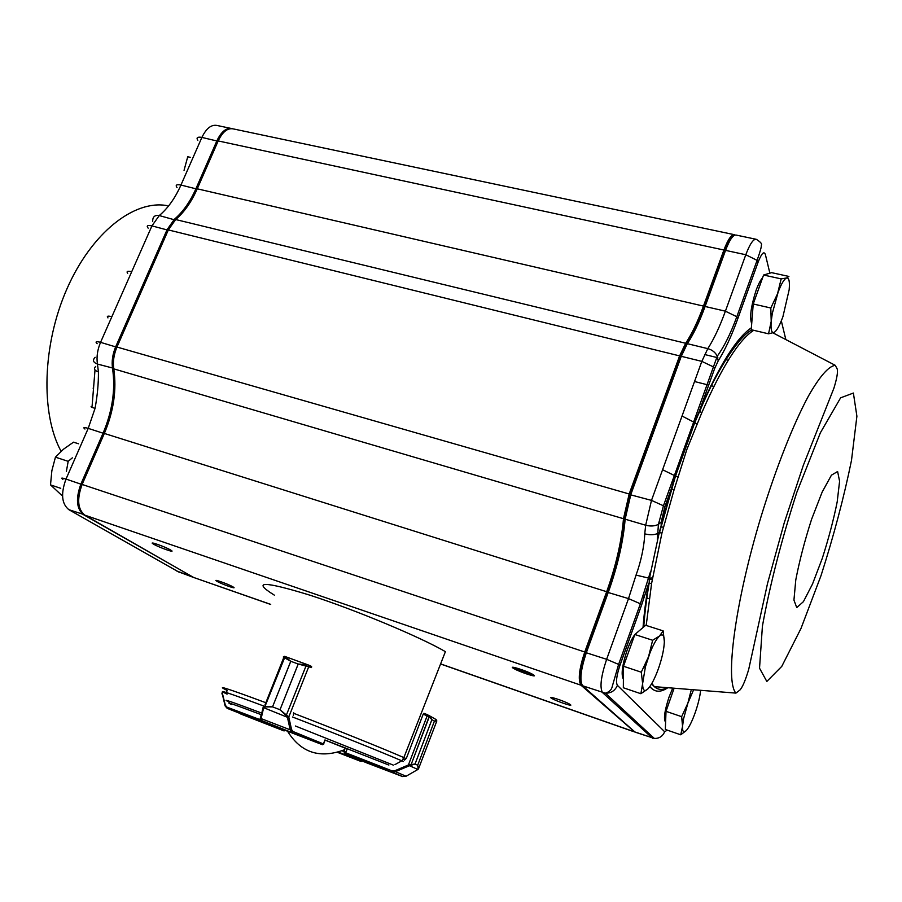 <?xml version="1.0" encoding="UTF-8"?>
<svg xmlns="http://www.w3.org/2000/svg" width="902" height="902" viewBox="0 0 902 902"><rect width="100%" height="100%" fill="white"/><g stroke="black" fill="none" stroke-linecap="round" stroke-linejoin="round"><path stroke-width="1.35" d="M677.887 476.887L675.282 475.94L694.585 422.35L699.4 410.872L701.733 412.913L686.794 449.624L674.053 489.865L671.28 488.952L675.282 475.94L662.587 469.728L701.824 361.375L681.269 356.313L630.836 494.465L625.142 519.191C623.226 541.876 617.611 566.219 608.309 592.231L586.39 652.552C580.696 669.701 579.445 680.773 582.636 685.779L635.109 732.153M674.053 489.865L661.944 533.082L651.616 583.301L649.136 583.391M95.003 369.967L92.128 405.742M570.492 704.71L569.647 704.158C564.122 700.877 545.541 694.935 551.889 698.464C556.613 701.294 573.604 707.021 570.492 704.71M533.973 675.192L532.868 674.471C526.238 670.558 506.462 664.458 513.96 668.619C519.575 671.979 537.637 677.921 533.973 675.192M170.692 550.062L170.636 550.028C164.829 546.533 146.992 540.411 153.611 544.177C159.338 547.638 177.13 553.783 170.692 550.062M233.009 586.909L232.964 586.875C228.093 583.932 211.361 578.103 216.999 581.316C221.813 584.225 238.5 590.066 233.009 586.909M270.713 604.374L194.28 577.686M193.152 577.201L84.799 515.143C77.673 509.314 76.783 499.088 82.127 484.453L104.339 433.445C113.652 411.357 116.798 389.822 113.776 368.862C112.761 361.792 113.821 354.52 116.967 347.044L168.336 229.931L175.653 219.536C184.267 212.162 191.472 201.924 197.256 188.811L218.194 140.926C222.659 131.602 227.8 127.622 233.629 128.975L733.935 234.599M734.769 234.779C731.725 233.99 728.106 239.064 723.911 250.023L218.194 140.926M634.354 731.669L581.023 685.227C577.821 680.221 579.073 669.149 584.755 652.011L606.674 591.723C615.976 565.723 621.579 541.38 623.485 518.706L629.179 493.98L679.612 355.895L685.655 343.267C691.902 333.853 697.844 321.462 703.47 306.094L723.911 250.023M581.328 683.299C578.701 678.112 579.963 667.818 585.127 652.383L607.023 592.152C616.506 565.655 622.211 540.85 624.161 517.737L629.506 494.522L679.882 356.561L685.565 344.699C691.924 335.093 697.979 322.454 703.707 306.804L724.126 250.779C727.316 242.288 730.282 237.497 733.01 236.369M232.242 128.659C226.458 127.453 221.362 131.455 216.965 140.656L196.016 188.529C190.243 201.631 183.038 211.869 174.424 219.231L167.107 229.627L115.727 346.695C112.581 354.159 111.521 361.431 112.547 368.501C115.58 389.461 112.434 410.985 103.121 433.061L80.909 484.047C75.576 498.671 76.467 508.908 83.593 514.726L193.547 577.404M95.725 366.426C93.492 368.67 94.394 370.497 98.419 371.917C98.544 383.373 97.416 395.538 95.048 408.392C91.046 407.118 90.042 406.554 92.038 406.678M127.689 273.272C126.212 271.299 127.543 270.792 131.692 271.761L151.931 225.895L168.223 230.213M107.981 317.91C106.425 316.072 107.721 315.677 111.859 316.715L131.692 271.761M755.628 239.177L736.382 235.118C733.349 234.328 729.741 239.413 725.546 250.373L705.105 306.477C699.478 321.845 693.548 334.247 687.313 343.673L681.269 356.313L679.882 356.561M643.757 626.89C644.648 613.867 646.441 599.368 649.113 583.402L649.451 578.295L636.045 575.093C640.984 561.653 644.265 546.105 644.75 533.826L645.674 525.223L625.142 519.191L624.161 517.737M640.431 727.407L641.142 726.245M751.986 329.906C741.049 334.608 718.263 366.313 699.659 411.459L694.765 422.632L682.036 416.036M652.338 577.9L649.451 578.295L659.227 532.586L657.637 533.533C653.939 535.044 649.643 535.134 644.75 533.826M661.944 533.082L659.227 532.586L671.28 488.952L664.729 507.127L661.222 521.976L661.132 526.881L675.508 476.053L694.765 422.632L696.896 424.064M643.036 627.51C643.994 614.386 645.843 599.796 648.561 583.752L641.649 604.859L640.375 603.776L650.624 571.27M663.624 527.287L661.132 526.881L659.509 532.575M78.497 443.773L73.502 442.172L63.422 449.264L55.439 457.167L68.18 461.339L66.365 471.487M72.34 457.844L68.18 461.339M60.738 488.32L50.512 484.881L51.865 470.686L55.439 457.167M61.471 495.085L50.512 484.881M190.345 157.343L187.729 156.768L184.042 170.343M762.618 277.737C760.533 279.947 758.356 284.141 756.09 290.354C750.904 306.567 749.438 317.639 751.704 323.57M768.549 333.808L751.231 329.726L753.226 303.985L763.588 275.02L771.616 272.652L788.9 276.44L786.6 277.985L781.166 278.887L777.547 293.759L770.815 307.999L771.21 321.349L768.549 333.808L774.04 332.443C776.678 330.966 779.644 325.678 782.947 316.591L789.171 289.722C789.881 281.492 789.024 277.579 786.6 277.985C784.188 279 781.369 283.702 778.155 292.09L772.326 313.321L771.21 321.349C770.601 329.534 771.537 333.233 774.04 332.443M763.588 275.02L781.166 278.887M753.226 303.985L770.815 307.999M634.839 634.557C632.178 638.165 629.607 643.385 627.115 650.218C622.177 665.202 620.937 674.876 623.395 679.24M638.537 631.355L634.918 634.444M640.871 693.717L623.338 687.764L623.485 666.251L634.85 634.501L645.663 625.278L663.162 630.893L659.497 636.034L652.642 640.262L648.538 656.712L641.277 672.193L642.63 683.558L640.871 693.717L647.76 689.049C651.289 685.351 654.863 678.496 658.494 668.472C662 658.325 663.94 649.598 664.323 642.292C664.447 635.448 662.835 633.362 659.497 636.034C656.521 638.853 653.341 644.479 649.947 652.935L645.404 666.86L642.63 683.558C642.652 690.278 644.355 692.105 647.76 689.049M634.85 634.501L652.642 640.262M664.334 641.615L663.162 630.893M623.485 666.251L641.277 672.193M672.734 688.102L668.991 697.201C664.526 711.013 663.387 719.334 665.597 722.175M691.033 690.729L687.876 703.165L681.641 716.673L666.014 711.328L665.326 729.459L680.751 734.803L686.433 730.417C689.308 726.978 692.296 720.856 695.408 712.061C698.272 703.673 700.008 696.423 700.606 690.312M681.641 716.673L682.555 726.268L680.751 734.803M666.014 711.328L674.121 688.215M693.627 689.759L687.876 703.165L683.547 718.871L682.555 726.268C682.386 731.917 683.682 733.303 686.433 730.417M347.315 748.84L345.263 748.096L344.26 750.554L345.714 752.787L347.247 748.818M418.224 769.203L417.694 765.234L418.562 768.729M418.573 768.651L436.76 721.126L434.437 721.104L436.669 720.213L435.835 719.39L428.461 715.218M417.705 765.234L434.426 721.093L417.705 765.234L415.067 764.028L408.843 765.967L408.414 764.964L415.055 764.017L431.889 719.672L429.341 716.943L423.207 714.125L406.464 758.097L404.479 760.149M367.215 763.058L402.608 776.566L406.069 776.25L395.426 771.672L394.986 770.68L408.414 764.964L427.571 714.734L423.906 713.324L429.318 716.064L431.9 719.683L415.055 764.017M408.843 765.967L395.426 771.672L391.321 771.751L391.648 770.714L394.986 770.68M366.832 762.923L344.992 753.666L343.831 751.524L342.016 750.814M436.76 721.126L436.669 720.213M406.283 776.126L417.863 769.485L409.508 765.708L409.395 764.84M427.571 714.734L427.368 715.726M429.318 716.064L410.917 765.167M311.54 667.57L298.235 664.019L280.015 709.727L288.775 716.989L291.549 729.515L293.026 731.511L323.773 744.071L323.705 743.135M293.353 715.489L293.736 712.693M288.302 716.256L287.219 716.673L279.981 709.716L272.562 706.886L264.771 706.942L263.553 708.171L263.147 707.202L264.827 706.367L272.528 706.875L290.76 661.29L283.837 657.366M282.394 660.986L265.053 704.699M280.015 709.727L298.201 664.007L308.383 664.999M308.225 664.943L284.649 656.352L290.794 661.301L272.528 706.875M293.026 731.511L291.865 732.244L290.207 729.819L261.118 718.601L261.253 720.416L267.95 723.663M322.521 744.736L267.95 723.652M308.755 666.274L308.552 665.067M286.34 715.173L306.477 664.83M311.528 666.612L308.732 665.18L308.901 666.341L288.775 716.989L287.434 717.293L263.745 707.709L263.35 706.74M291.549 729.515L290.207 729.819L287.434 717.293M284.615 656.34L283.284 656.994M284.919 656.972L264.771 706.942M263.553 708.171L261.118 718.601L260.712 717.631L263.08 707.518M222.163 692.454L225.353 705.263L226.898 707.123L260.689 719.897M226.808 692.364L226.864 690.267M226.898 707.123L227.169 708.329L225.139 705.962L225.353 705.263M240.755 714.012L284.107 730.947L227.169 708.329L259.99 720.833L259.968 719.695M221.982 693.176L221.948 693.954M222.264 693.773L225.038 705.601M361.059 761.457L362.254 760.984M338.34 752.121L357.429 759.507L356.809 758.672M311.517 666.555L308.653 665.124M402.112 767.647L403.465 768.256M274.343 595.151C251.432 580.888 263.328 580.911 310.006 595.207C355.602 609.966 420.625 637.162 445.408 651.65L403.859 757.59L406.114 758.582M283.826 657.355L265.211 705.172M310.502 666.003L311.607 666.42M427.582 715.185L429.363 716.165M388.886 765.054L324.945 739.978M345.184 748.153L325.126 740.136M835.252 365.321L837.203 368.974C838.014 372.052 836.909 378.479 833.876 388.277L803.321 465.342L784.199 522.968L767.512 583.571L748.694 669.431C745.48 680.221 742.572 687.076 739.956 690.007L735.931 693.108C724.892 681.247 734.893 602.818 761.175 516.226C776.002 467.901 793.489 423.76 808.575 395.798C819.749 376.326 828.645 366.178 835.252 365.321L772.924 332.849M821.023 575.611L800.999 628.446L781.786 666.364L766.824 681.461L759.529 668.19L762.416 626.146C769.88 585.048 781.357 540.422 796.849 492.278L820.38 432.78L840.619 397.827L853.382 393.046L856.9 416.239L851.488 460.403C843.945 497.329 833.786 535.743 821.023 575.611M822.308 558.293L812.522 584.011L803.423 601.657L796.748 607.61L793.94 600.089L795.778 579.93C799.386 561.1 804.652 540.918 811.563 519.372L822.117 492.176L831.43 475.174L837.608 471.509L839.593 481.251L837.191 501.873C833.583 519.766 828.622 538.584 822.308 558.293M753.711 330.312C739.02 339.659 721.69 367.193 701.733 412.913M651.616 583.301L646.193 625.447M651.819 683.468L654.367 686.647C657.964 689.929 662.316 690.278 667.424 687.685M61.088 451.293C40.601 413.973 42.214 344.846 66.974 288.787C91.643 232.603 134.274 199.556 167.062 205.622M93.594 388.818L93.109 388.131M533.364 674.764L512.562 667.604M633.159 731.364L440.604 663.895M581.023 685.227L84.799 515.143M584.755 652.011L82.127 484.453M606.674 591.723L104.339 433.445M623.485 518.706L113.776 368.862M629.179 493.98L116.967 347.044M679.612 355.895L168.336 229.931M685.655 343.267L175.653 219.536M703.47 306.094L197.256 188.811M649.192 598.759L646.339 597.868M644.299 597.225L642.833 596.763M148.165 228.161C146.203 225.737 147.454 224.97 151.931 225.895L159.271 215.555C167.941 208.249 175.168 198.079 180.952 185.034L201.901 137.408L218.047 141.253M197.831 140.317C196.084 137.634 197.437 136.664 201.901 137.408C206.366 128.14 211.553 124.183 217.461 125.558L230.833 128.377M177.029 187.593C175.191 185.057 176.51 184.211 180.952 185.034L197.121 189.116M152.697 221.486C152.573 216.841 154.761 214.868 159.271 215.555L175.123 219.998M98.419 371.917L97.45 364.058C96.379 357.012 97.416 349.773 100.562 342.343L116.877 347.247M97.157 343.707C94.981 341.655 96.119 341.204 100.562 342.343L111.859 316.715M95.127 357.282C92.365 360.202 93.143 362.457 97.45 364.058L113.697 368.309M179.87 572.646L68.856 509.675C61.629 503.835 60.682 493.631 66.015 479.075L88.216 428.371L95.048 408.392M84.957 429.036C82.758 427.311 83.852 427.086 88.216 428.371L104.282 433.591M62.914 479.345C60.626 477.789 61.652 477.699 66.015 479.075L82.082 484.554M68.856 509.675L83.909 514.557M176.702 571L192.284 576.705M785.834 339.58L781.324 320.853M769.868 273.171L765.37 254.477C763.96 250.835 761.547 253.394 758.12 262.132L737.892 318.406C731.59 335.871 725.016 350.032 718.184 360.901L714.643 368.535L699.4 410.872C719.221 365.502 736.551 337.81 751.377 327.809M714.643 368.535L713.482 366.934L701.824 361.375L707.799 348.646C713.922 339.129 719.785 326.648 725.4 311.179L745.796 254.747L725.546 250.373L724.126 250.779M745.796 254.747C749.979 243.72 753.52 238.59 756.417 239.346C760.747 242.187 762.359 244.104 761.265 245.107C761.728 246.077 760.341 251.173 757.094 260.362L745.796 254.747M737.892 318.406L736.821 316.737L725.4 311.179L705.105 306.477L703.707 306.804M718.184 360.901L717.282 356.166C715.354 352.366 712.197 349.863 707.799 348.646L687.313 343.673L685.565 344.699M661.222 521.976L658.415 524.389C654.672 526.193 650.421 526.475 645.674 525.223L651.492 500.385L629.506 494.522M664.729 507.127L663.444 505.785L651.492 500.385L662.587 469.728M652.496 738.231L602.57 692.612C599.571 687.651 600.924 676.545 606.629 659.306L628.514 598.601L636.045 575.093M641.649 604.859L619.945 665.372L618.614 664.402L640.375 603.776L628.514 598.601L607.023 592.152M619.945 665.372C616.54 675.666 615.694 682.318 617.396 685.34C615.108 690.639 611.105 693.266 605.4 693.198C609.425 691.89 611.725 689.602 612.3 686.298L618.614 664.402L606.629 659.306L585.127 652.383M617.396 685.34L664.65 731.747C662.711 736.314 659.272 738.546 654.333 738.445L605.4 693.198L582.636 685.779M634.907 732.086L654.333 738.445L634.557 731.849M667.841 687.719C660.467 692.736 654.48 692.341 649.868 686.535M664.65 731.747L667.288 730.135M758.12 262.132L757.094 260.362L736.821 316.737C730.71 333.469 724.193 346.616 717.282 356.166L693.807 421.538M427.706 714.79L429.251 716.876L411.087 764.682L395.403 771.627L391.355 771.762L402.642 776.577L345.41 753.824L345.714 752.787L391.648 770.714M345.41 753.824L345.015 752.516M434.437 721.104L431.889 719.672M402.777 759.822L404.119 759.247M367.193 763.058L402.619 776.566M323.773 744.071L322.251 744.624L323.401 743.913L324.957 739.933M322.251 744.624L261.253 720.416M298.235 664.019L290.76 661.29M259.641 720.698L260.926 715.613M261.264 720.957L259.821 720.394M337.54 752.369L361.048 761.457L357.429 759.507L358.353 759.326M361.048 761.457L357.519 759.552L358.5 759.383M229.333 702.106C219.964 697.765 230.777 701.429 261.772 713.11M295.382 725.997L393.385 765.133M292.507 716.989C333.898 732.931 381.388 751.986 401.818 760.826L403.431 761.513M227.056 694.134C214.653 688.282 227.157 692.353 264.545 706.322M227.146 690.402C214.394 684.28 227.315 688.395 265.887 702.737M293.454 713.223C335.127 729.233 382.944 748.468 403.859 757.59L401.818 760.826L394.997 764.58M231.487 704.507C223.527 700.809 233.483 704.214 261.388 714.734M735.931 693.108L654.367 686.647L651.56 683.919M552.216 697.573L551.889 698.464M581.395 671.787L579.941 675.778M514.388 667.457L513.96 668.619M153.994 543.263L153.611 544.177M217.292 580.595L216.999 581.316M633.508 731.59L440.571 663.985M270.679 604.453L193.885 577.551M652.146 579.636L648.482 578.509M177.48 571.44L192.802 577.167M674.516 475.196L693.841 421.572M657.31 539.937L658.415 524.389L663.444 505.785L674.482 475.174M649.699 578.159L650.443 572.229M657.535 539.001L659.463 532.586M649.113 583.402L649.756 578.137M645.065 668.145L644.829 666.894M694.529 381.523L708.679 385.086M710.923 385.65L713.877 386.394M704.631 354.52L717.868 357.756M725.095 359.526L728.207 360.281M772.326 313.321L771.323 313.648M583.38 657.614L584.564 658.009M645.404 666.86L644.129 666.928M683.547 718.871L682.16 719.548M287.558 731.229C300.964 752.832 319.973 758.988 344.587 749.709M322.488 744.725L323.604 744.003L325.171 740.012M308.292 664.966L284.649 656.352M357.519 759.552L358.252 759.281"/></g></svg>
